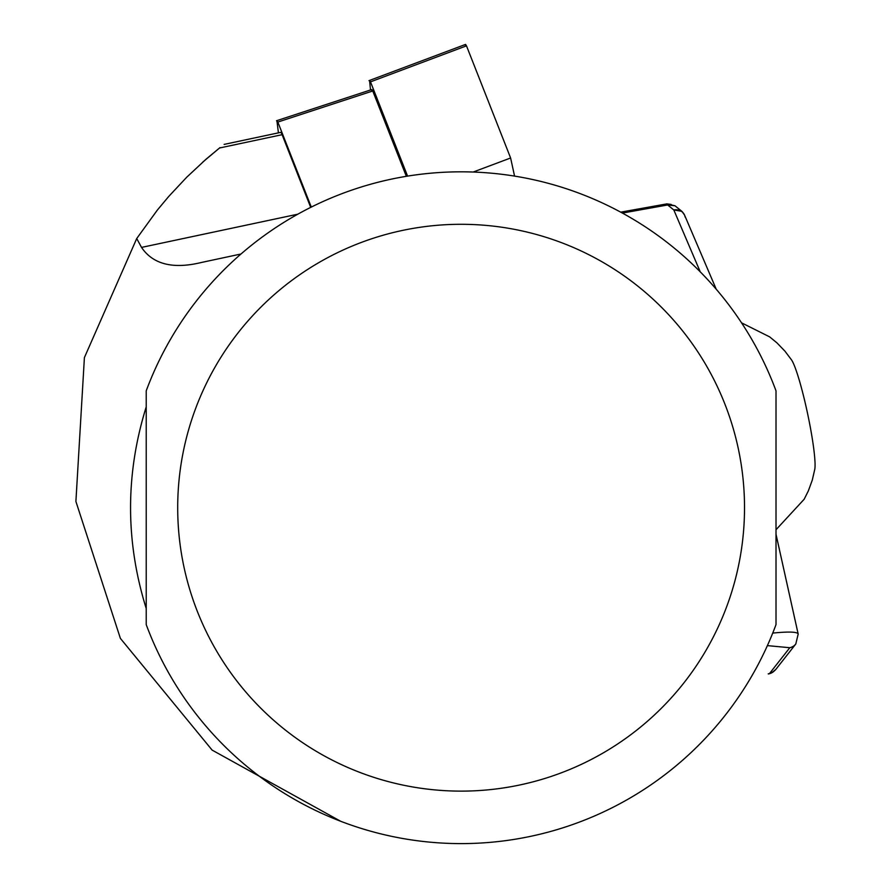 <?xml version="1.0" encoding="UTF-8"?>
<svg xmlns="http://www.w3.org/2000/svg" width="888" height="888" viewBox="0 0 888 888"><rect width="100%" height="100%" fill="white"/><g stroke="black" fill="none" stroke-linecap="round" stroke-linejoin="round"><path stroke-width="1.33" d="M776.012 406.893L776.012 608.524M240.992 254.001L201.188 262.526M201.498 262.459C173.016 269.375 153.025 264.358 141.525 247.408L136.719 238.539L157.376 210.045L168.653 196.537L186.691 177.256L205.994 159.252L220.002 147.608M340.626 821.245L212.132 750.105L120.391 638.394L75.902 501.465L84.404 357.587L136.719 238.539M310.7 207.381L282.095 134.687L219.525 147.996L202.841 162.027M282.095 134.687A16.794 1.754 -102 0 0 280.652 132.379L224.109 144.4M146.22 406.893C125.341 474.103 125.341 541.314 146.22 608.524L146.22 406.893M776.012 390.831L776.012 624.597A335.886 335.886 0 0 1 146.22 624.597L146.22 390.831A335.886 335.886 0 0 1 776.012 390.831A335.886 335.886 0 0 0 146.22 390.831M685.103 217.005A10.501 9.224 156.9 0 0 684.548 215.051A10.501 9.224 156.9 0 0 673.803 209.934L681.873 211.333L683.172 212.865M620.745 212.177L666.81 203.929L674.969 205.761L667.654 204.973A10.501 1.177 -100.2 0 0 666.899 203.874L620.701 212.154M667.01 203.907L671.162 204.429M768.209 673.826L769.052 673.781A10.501 10.434 61.9 0 0 771.794 672.782L775.934 669.275A10.501 10.401 38.1 0 1 769.952 672.993L789.798 647.718L767.387 645.62M741.536 322.821L769.63 336.852L776.845 342.779L784.87 351.071L791.596 359.995A57.731 6.038 78 0 1 804.295 399.089A57.731 6.038 78 0 1 814.374 454.123A57.731 6.038 78 0 1 814.807 469.186L812.287 480.075L808.335 490.92L804.151 499.267L776.012 529.748M278.421 132.856L276.912 120.613L277.833 122.056L311.288 207.093M371.639 91.342L371.85 89.544L372.76 90.976L406.338 176.312M465.368 46.265L465.567 44.411L466.489 45.843L510.611 157.986L514.563 176.102M466.489 45.843L370.496 81.863L407.581 176.113M510.611 157.986L473.171 172.039M370.496 81.863L369.575 80.431L370.507 89.977M297.824 214.186L141.525 247.408M744.521 507.714A283.405 283.405 0 0 1 319.403 753.146A283.405 283.405 0 0 1 319.403 262.271A283.405 283.405 0 0 1 744.521 507.714M772.715 633.1A125.963 10.889 -12.5 0 1 798.179 634.076L776.012 534.276M771.861 672.749A10.501 10.434 61.9 0 0 774.181 671.028M769.052 673.781A174.781 18.271 -102 0 0 769.952 672.993M798.179 634.076L795.792 644A10.501 10.401 -141.9 0 1 789.798 647.718M700.244 271.828L673.803 209.934L667.654 204.973L622.399 213.076M372.76 90.976L277.833 122.056M674.969 205.761L681.873 211.333L684.548 215.051L716.239 289.233M770.507 673.359L768.475 673.992M795.792 644L775.934 669.275M276.501 120.757L371.439 89.677M368.997 80.642L465.001 44.622"/></g></svg>
